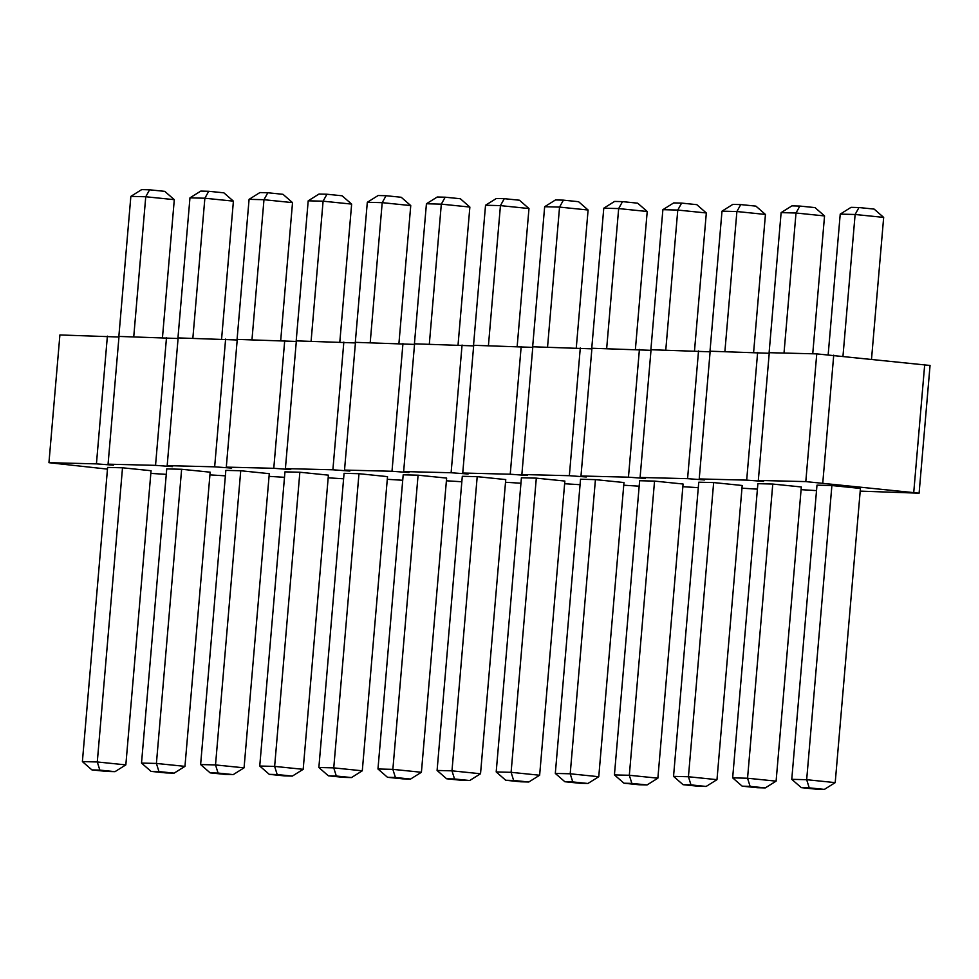 <?xml version="1.0" encoding="UTF-8"?>
<svg xmlns="http://www.w3.org/2000/svg" width="979" height="979" viewBox="0 0 979 979"><rect width="100%" height="100%" fill="white"/><g stroke="black" fill="none" stroke-linecap="round" stroke-linejoin="round"><path stroke-width="1.47" d="M209.947 474.876L225.378 475.843M860.198 491.128L919.097 493.183L930.05 365.461L816.755 353.884L769.274 352.697L758.321 480.42L763.657 481.411L746.683 480.126L699.214 478.939L704.55 479.943L687.576 478.658L640.095 477.471L645.43 478.462L628.457 477.177L580.988 475.99L586.311 476.981L569.35 475.696L521.868 474.509L527.204 475.5L510.23 474.215L462.749 473.028L468.084 474.02L451.111 472.747L403.642 471.56L408.965 472.551L392.004 471.266L344.522 470.079L349.858 471.07L332.884 469.785L285.403 468.598L290.739 469.59L273.777 468.305L226.296 467.118L231.631 468.109L214.658 466.824L167.176 465.637L172.512 466.64L155.539 465.355L108.069 464.168L113.393 465.16L96.431 463.875L48.95 462.688L107.47 469.112M118.961 337.021L59.903 334.953L48.95 462.688M178.08 338.501L119.01 336.433L108.069 464.168M237.199 339.982L178.129 337.914L167.176 465.637M296.307 341.451L237.248 339.395L226.296 467.118M355.426 342.931L296.356 340.876L285.403 468.598M414.533 344.412L355.475 342.344L344.522 470.079M473.652 345.893L414.582 343.825L403.642 471.56M532.772 347.374L473.701 345.306L462.749 473.028M591.879 348.842L532.821 346.786L521.868 474.509M650.998 350.323L591.928 348.255L580.988 475.99M710.105 351.804L651.047 349.736L640.095 477.471M769.225 353.284L710.167 351.216L699.214 478.939M816.755 353.884L805.803 481.607L758.321 480.42M150.827 473.395L166.259 474.362M269.054 476.357L284.497 477.311M328.173 477.825L343.605 478.792M387.292 479.306L402.724 480.273M446.4 480.787L461.831 481.754M505.519 482.268L520.95 483.222M564.626 483.736L580.07 484.703M623.745 485.217L639.177 486.184M682.865 486.698L698.296 487.664M741.972 488.178L757.403 489.145M801.091 489.659L816.523 490.614M919.097 493.183L805.803 481.607M141.514 763.069L166.736 468.904L181.629 469.271L210.167 472.184L184.958 766.361L156.407 763.449L141.514 763.069L151.047 771.391L166.21 772.933L174.127 773.141L184.958 766.361M200.622 764.55L225.843 470.373L240.736 470.752L269.286 473.665L244.065 767.842L215.515 764.929L200.622 764.55L210.155 772.872L225.329 774.413L233.235 774.609L244.065 767.842M318.86 767.512L344.07 473.334L358.975 473.701L387.513 476.626L362.291 770.803L333.753 767.879L318.86 767.512L328.393 775.821L343.556 777.375L351.473 777.571L362.291 770.803M259.741 766.031L284.962 471.854L299.855 472.233L328.406 475.145L303.184 769.323L274.634 766.398L259.741 766.031L269.274 774.34L284.436 775.894L292.354 776.09L303.184 769.323M496.194 771.941L521.415 477.764L536.308 478.144L564.859 481.056L539.637 775.233L511.099 772.321L496.194 771.941L505.739 780.263L520.901 781.805L528.807 782.001L539.637 775.233M437.087 770.461L462.308 476.296L477.201 476.663L505.751 479.575L480.53 773.753L451.98 770.84L437.087 770.461L446.62 778.782L461.782 780.324L469.7 780.52L480.53 773.753M377.967 768.992L403.189 474.815L418.082 475.182L446.632 478.095L421.411 772.272L392.86 769.359L377.967 768.992L387.5 777.302L402.675 778.856L410.58 779.051L421.411 772.272M614.433 774.903L639.642 480.726L654.547 481.093L683.085 484.018L657.876 778.183L629.326 775.27L614.433 774.903L623.966 783.212L639.128 784.766L647.046 784.962L657.876 778.183M555.313 773.422L580.535 479.245L595.428 479.624L623.978 482.537L598.756 776.714L570.206 773.789L555.313 773.422L564.846 781.731L580.009 783.286L587.926 783.481L598.756 776.714M732.659 777.852L757.881 483.675L772.774 484.054L801.324 486.967L776.102 781.144L747.552 778.232L732.659 777.852L742.192 786.174L757.354 787.716L765.272 787.911L776.102 781.144M673.54 776.371L698.761 482.206L713.654 482.574L742.204 485.486L716.983 779.663L688.433 776.751L673.54 776.371L683.073 784.693L698.247 786.235L706.153 786.443L716.983 779.663M791.766 779.333L816.988 485.156L831.893 485.535L860.431 488.448L835.209 782.625L806.672 779.7L791.766 779.333L801.311 787.642L816.474 789.196L824.391 789.392L835.209 782.625M82.395 761.601L107.617 467.424L122.51 467.791L151.06 470.715L125.838 764.88L97.288 761.968L82.395 761.601L91.928 769.91L107.103 771.464L115.008 771.66L125.838 764.88M833.729 355.169L822.776 482.892M924.714 364.457L913.762 492.192M757.636 352.403L746.683 480.126M698.529 350.923L687.576 478.658M639.409 349.442L628.457 477.177M580.29 347.973L569.35 475.696M521.183 346.493L510.23 474.215M462.064 345.012L451.111 472.747M402.956 343.531L392.004 471.266M343.837 342.063L332.884 469.785M284.718 340.582L273.777 468.305M225.611 339.101L214.658 466.824M166.491 337.62L155.539 465.355M107.384 336.14L96.431 463.875M221.597 339.003L233.406 201.148L204.868 198.223L189.963 197.856L177.909 338.489M233.406 201.148L223.873 192.826L208.711 191.284L204.868 198.223L192.851 338.281M237.028 339.97L249.082 199.337L263.975 199.704L292.525 202.629L280.704 340.484M292.525 202.629L282.992 194.307L267.818 192.765L263.975 199.704L251.97 339.762M398.93 343.433L410.752 205.578L382.202 202.665L367.309 202.286L355.255 342.919M410.752 205.578L401.219 197.268L386.056 195.714L382.202 202.665L370.197 342.711M339.823 341.952L351.645 204.097L323.094 201.184L308.201 200.817L296.135 341.438M351.645 204.097L342.099 195.788L326.937 194.234L323.094 201.184L311.089 341.243M576.276 347.863L588.098 210.008L559.547 207.095L547.542 347.153M588.098 210.008L578.565 201.698L563.402 200.144L559.547 207.095L544.654 206.728L532.6 347.361M517.169 346.395L528.978 208.539L500.44 205.614L488.423 345.673M528.978 208.539L519.445 200.218L504.283 198.676L500.44 205.614L485.535 205.247L473.481 345.881M458.05 344.914L469.871 207.058L441.321 204.146L429.316 344.192M469.871 207.058L460.338 198.737L445.164 197.195L441.321 204.146L426.428 203.767L414.374 344.4M650.827 350.311L662.881 209.677L677.774 210.057L706.324 212.969L694.503 350.825M706.324 212.969L696.791 204.66L681.629 203.106L677.774 210.057L665.769 350.103M635.395 349.344L647.217 211.488L618.667 208.576L603.774 208.197L591.708 348.83M647.217 211.488L637.672 203.179L622.509 201.625L618.667 208.576L606.662 348.634M812.741 353.786L824.551 215.931L796.013 213.006L781.12 212.639L769.053 353.272M824.551 215.931L815.017 207.609L799.855 206.067L796.013 213.006L784.008 353.064M753.622 352.305L765.443 214.45L736.893 211.525L722 211.158L709.946 351.791M765.443 214.45L755.91 206.128L740.736 204.587L736.893 211.525L724.888 351.583M871.53 359.024L883.67 217.399L855.12 214.487L842.98 356.111M883.67 217.399L874.137 209.09L858.975 207.536L855.12 214.487L840.227 214.12L828.173 354.741M162.477 337.522L174.299 199.667L145.749 196.755L130.856 196.375L118.802 337.009M174.299 199.667L164.753 191.358L149.591 189.804L145.749 196.755L133.744 336.8M181.629 469.271L156.407 763.449L158.953 771.587L151.047 771.391M240.736 470.752L215.515 764.929L218.072 773.067L210.155 772.872M358.975 473.701L333.753 767.879L336.299 776.017L328.393 775.821M299.855 472.233L274.634 766.398L277.192 774.548L269.274 774.34M536.308 478.144L511.099 772.321L513.645 780.459L505.739 780.263M477.201 476.663L451.98 770.84L454.537 778.978L446.62 778.782M418.082 475.182L392.86 769.359L395.418 777.497L387.5 777.302M654.547 481.093L629.326 775.27L631.871 783.408L623.966 783.212M595.428 479.624L570.206 773.789L572.764 781.927L564.846 781.731M772.774 484.054L747.552 778.232L750.11 786.37L742.192 786.174M713.654 482.574L688.433 776.751L690.99 784.889L683.073 784.693M831.893 485.535L806.672 779.7L809.217 787.85L801.311 787.642M122.51 467.791L97.288 761.968L99.846 770.106L91.928 769.91M189.963 197.856L200.793 191.089L208.711 191.284M249.082 199.337L259.912 192.557L267.818 192.765M367.309 202.286L378.139 195.519L386.056 195.714M308.201 200.817L319.019 194.038L326.937 194.234M544.654 206.728L555.485 199.949L563.402 200.144M485.535 205.247L496.365 198.48L504.283 198.676M426.428 203.767L437.258 196.999L445.164 197.195M662.881 209.677L673.711 202.91L681.629 203.106M603.774 208.197L614.604 201.429L622.509 201.625M781.12 212.639L791.938 205.859L799.855 206.067M722 211.158L732.83 204.391L740.736 204.587M840.227 214.12L851.057 207.34L858.975 207.536M130.856 196.375L141.686 189.608L149.591 189.804M174.127 773.141L158.953 771.587M233.235 774.609L218.072 773.067M351.473 777.571L336.299 776.017M292.354 776.09L277.192 774.548M528.807 782.001L513.645 780.459M469.7 780.52L454.537 778.978M410.58 779.051L395.418 777.497M647.046 784.962L631.871 783.408M587.926 783.481L572.764 781.927M765.272 787.911L750.11 786.37M706.153 786.443L690.99 784.889M824.391 789.392L809.217 787.85M115.008 771.66L99.846 770.106"/></g></svg>
